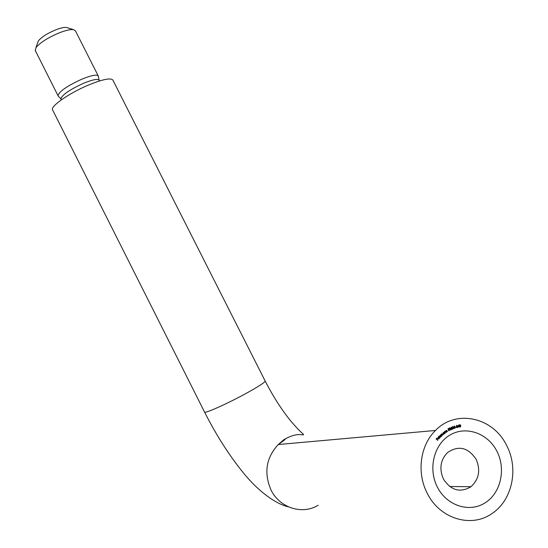 <?xml version="1.0" encoding="UTF-8"?>
<svg xmlns="http://www.w3.org/2000/svg" width="548" height="548" viewBox="0 0 548 548"><rect width="100%" height="100%" fill="white"/><g stroke="black" fill="none" stroke-linecap="round" stroke-linejoin="round"><path stroke-width="0.82" d="M98.167 75.788L75.501 30.962L73.562 29.667C70.425 29.256 65.445 30.4 58.636 33.099C47.518 37.887 39.956 42.744 35.949 47.676L35.36 50.683M58.259 96.099L58.013 95.681C59.136 91.454 67.096 85.954 81.885 79.159C91.701 75.206 97.195 74.206 98.359 76.172M67.336 27.736L66.493 27.482C64.116 27.16 60.383 28.01 55.286 30.024C46.998 33.579 41.347 37.223 38.333 40.949L37.696 42.751M58.198 96.037L60.897 98.9C61.986 94.934 69.555 89.721 83.597 83.269C92.913 79.494 98.126 78.522 99.222 80.357L99.524 80.953M437.379 487.104C446.668 505.599 469.102 512.983 484.864 503.009C500.769 493.31 506.229 469.081 496.878 451.182C487.754 433.146 465.951 425.501 450.024 435.016C433.954 444.264 427.858 468.759 437.379 487.104M443.435 479.027C450.97 490.508 460.162 493.07 471.006 486.706C479.014 479.301 480.733 470.17 476.15 459.327C468.143 447.387 458.614 445.127 447.552 452.538C440.421 459.971 439.051 468.8 443.435 479.027M506.564 445.332C492.988 417.144 455.936 409 435.502 430.461C420.193 445.236 416.411 472.664 427.235 493.227C439.674 518.908 471.602 528.471 492.351 513.291C512.496 499.934 518.867 468.232 506.564 445.332M52.711 110.148L52.478 109.675C50.704 105.983 69.692 92.879 88.495 85.05C103.209 79.076 111.381 77.515 113.004 80.351L265.116 380.929C265.513 382.093 258.677 386.518 244.607 394.218C226.516 404.034 205.356 413.473 204.603 412.144L204.514 411.966M439.893 437.866L438.4 436.187L439.647 437.879M440.277 435.585L441.263 436.468L440.715 437.078L439.612 436.982L439.626 435.763L440.277 435.585M445.312 433.078L444.305 431.776L444.908 431.303L446.236 432.434L444.976 431.495L445.099 433.091M446.75 432.091L445.791 430.755L446.415 430.31L447.695 431.495L446.476 430.502L446.538 432.112M448.333 429.831L448.017 428.742L448.791 428.331L448.25 428.858L448.422 429.461L449.483 429.659L449.367 430.577L448.401 430.461L449.216 430.44L449.298 429.748L448.333 429.831M450.785 428.591L450.614 429.975L449.538 429.194L449.682 427.817L450.579 428.611M456.285 426.995L455.552 427.132M457.368 425.83L456.84 425.488L456.333 426.173L456.799 425.275L457.553 425.782L457.018 427.358L457.964 427.344L456.648 427.666L457.368 425.83M458.964 426.618L458.025 426.803L458.799 424.844L459.265 427.084L458.964 426.618L458.046 426.755M460.834 425.707L460.341 426.967L459.484 425.906L459.95 424.645L460.834 425.707L459.991 424.858L459.669 425.885L460.313 426.762L460.649 425.734M454.285 425.981L455.402 427.358L454.956 428.235L454.114 427.789L454.285 425.981M453.237 426.947L452.771 426.734L452.34 427.276L452.703 426.529L453.436 426.871L453.881 427.824L453.477 428.748L452.641 428.365L453.586 428.433L453.703 427.913L452.922 427.461L453.237 426.947M451.853 427.598L451.285 427.337L450.881 428.104L451.223 427.139L452.031 427.515L451.71 429.173L452.641 429.015L451.388 429.55L451.853 427.598M443.894 432.468L444.784 433.461L444.181 433.989L443.092 433.749L443.168 432.612L443.894 432.468M441.722 436.044L440.606 434.865L441.709 434.352L441.894 433.66L443.277 434.653L441.989 433.852L442.496 435.352L441.209 434.543L441.489 436.057M438.078 438.736L438.859 438.804L439.195 437.975L439.037 438.886L437.934 438.88L437.674 438.345L438.496 437.414L438.989 437.688L437.831 438.756M437.797 440.325L436.105 438.962L436.763 438.133L436.386 438.948L436.872 439.428L437.557 438.914L437.03 439.578L437.516 440.345M459.854 426.803L460.313 426.762M459.991 424.858L459.567 424.906M458.984 426.378L459.395 426.529M458.34 426.522L458.916 426.406L458.731 425.495L458.128 426.543M457.553 427.228L457.964 427.344M457.594 427.378L456.683 427.604M454.511 426.933L454.867 426.913M454.95 428.015L454.6 428.262L454.956 428.235M454.292 428.091L454.655 428.057M454.456 427.125L454.313 427.735L454.895 428.029L455.21 427.426L454.628 427.111M454.045 426.967L454.408 426.933M454.169 426.207L454.566 426.919L454.806 426.426L454.34 426.193M453.429 428.536L453.121 428.783L453.477 428.748M452.23 428.954L452.641 429.015M452.271 429.043L451.436 429.399M449.778 428.009L449.716 429.111L450.545 429.79L450.614 428.68L449.442 428.043M448.483 428.495L448.88 428.522M448.511 428.55L448.038 428.81M448.661 429.516L448.291 429.55L448.661 429.516M443.25 433.941L443.62 433.906M443.462 432.646L443.113 432.673M444.195 432.899L443.359 432.715L443.25 433.632L444.086 433.817L444.195 432.899M441.195 434.297L441.709 434.352M439.708 437.078L440.085 437.057M439.928 435.79L439.585 435.811M440.619 435.982L439.77 435.907L439.756 436.845L440.606 436.914L440.619 435.982M438.167 437.448L438.537 437.633M437.749 438.606L438.989 437.688M438.003 438.948L438.366 438.921M437.667 438.229L437.962 438.592M437.756 437.825L437.852 438.215M438.722 437.722L438.01 437.804M284.981 439.612L278.302 444.531C266.136 457.621 263.691 472.753 270.986 489.919C279.583 507.873 302.256 515.106 318.169 505.249M265.218 381.141C273.116 396.464 281.59 409.705 290.652 420.864C300.804 432.728 302.01 432.715 303.297 434.221C304.037 434.817 303.304 434.968 301.112 434.694C296.543 434.078 290.796 435.722 283.885 439.626L278.302 444.531L435.502 430.461M66.493 27.482L73.562 29.667M99.099 80.077L98.38 76.604M449.668 486.521L471.006 486.706M288.488 506.873C274.13 503.591 256.286 489.063 242.956 472.349C228.763 454.765 215.981 434.694 204.603 412.144L52.478 109.675M460.642 426.817L460.265 426.858M455.237 428.07L454.867 428.104M453.717 428.605L453.34 428.639M450.764 429.879L450.394 429.913M449.367 430.577L448.997 430.612M444.243 433.934L443.88 433.961M61.362 99.839L60.897 98.9M38.333 40.949L35.949 47.676M35.154 50.279L58.013 95.681"/></g></svg>
